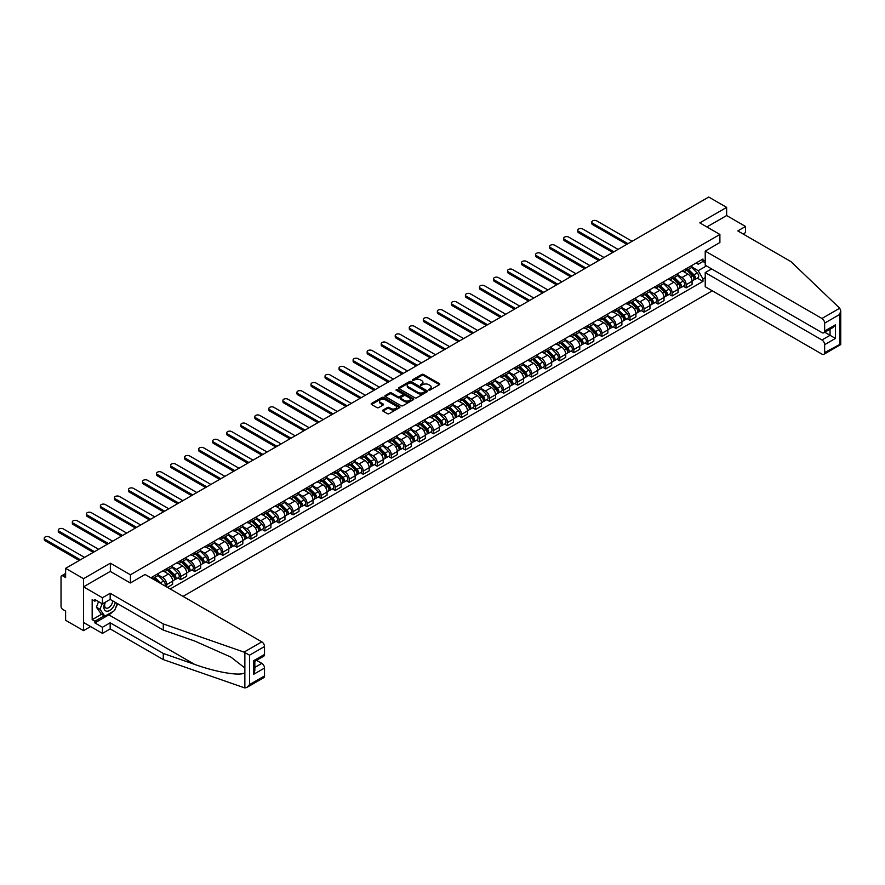 <?xml version="1.0" encoding="UTF-8"?>
<svg xmlns="http://www.w3.org/2000/svg" width="885" height="885" viewBox="0 0 885 885"><rect width="100%" height="100%" fill="white"/><g stroke="black" fill="none" stroke-linecap="round" stroke-linejoin="round"><path stroke-width="1.33" d="M428.783 390.086L430.022 390.086L439.402 384.665A1.25 0.719 0 0 0 439.402 383.647L423.506 374.466A1.25 0.719 0 0 0 421.736 374.466L412.355 379.886L412.355 380.605L414.799 379.897A3.994 2.312 0 0 1 420.452 379.897L421.78 380.661A3.994 2.312 0 0 1 422.953 382.298A3.994 2.312 0 0 1 421.78 383.924L420.563 385.34L423.019 384.643A3.994 2.312 0 0 1 428.672 384.643L429.999 385.406A3.994 2.312 0 0 1 431.172 387.044A3.994 2.312 0 0 1 429.999 388.67L428.783 390.086L428.783 389.378M382.962 410.065A1.25 0.719 0 0 0 382.962 411.082L387.42 413.66A1.25 0.719 0 0 0 389.19 413.66L399.611 407.642A1.25 0.719 0 0 0 399.611 406.624L383.714 397.442A1.25 0.719 0 0 0 381.944 397.442L371.523 403.46A1.25 0.719 0 0 0 371.523 404.478L376.91 407.598A1.25 0.719 0 0 0 378.669 407.598L383.139 405.02A1.25 0.719 0 0 0 383.139 404.002L380.462 402.454A3.341 1.925 0 0 1 379.488 401.093A3.341 1.925 0 0 1 381.546 399.312A3.341 1.925 0 0 1 385.185 399.721L395.661 405.772A3.341 1.925 0 0 1 396.635 407.133A3.341 1.925 0 0 1 394.577 408.914A3.341 1.925 0 0 1 390.927 408.494L389.19 407.487A1.25 0.719 0 0 0 387.42 407.487L382.962 410.065L382.962 411.082L387.42 408.527L387.42 407.487M130.427 574.785L110.359 563.192L83.533 578.679L65.623 568.336L708.73 197.045L726.64 207.389L699.825 222.865L719.892 234.459L130.427 574.785L130.427 582.938M414.888 397.796A1.25 0.719 0 0 0 416.658 397.796L427.079 391.778A1.25 0.719 0 0 0 427.079 390.761L411.182 381.579A1.25 0.719 0 0 0 409.412 381.579L398.991 387.597A1.25 0.719 0 0 0 398.991 388.626L414.888 397.796M396.292 390.274L397.177 390.396L397.177 389.356L413.35 398.692A1.25 0.719 0 0 1 413.35 399.71L402.918 405.728A1.25 0.719 0 0 1 401.159 405.728L385.252 396.546L389.721 393.991L389.721 392.951L385.252 395.529A1.25 0.719 0 0 0 385.252 396.546L385.252 395.529M389.721 393.991A1.25 0.719 0 0 1 391.48 393.991L391.48 392.951A1.25 0.719 0 0 0 389.721 392.951M391.48 392.951L397.929 396.679A1.25 0.719 0 0 0 399.699 396.679L402.653 394.976A1.25 0.719 0 0 0 402.653 393.947L395.949 390.075L397.177 389.356M83.533 578.679L83.533 630.64L65.623 620.297L65.623 611.104L62.835 609.488A2.544 1.471 -120 0 1 61.032 606.38L61.032 576.965A2.544 1.471 -120 0 1 61.563 575.803L65.623 573.458M183.029 596.368L712.292 290.811M83.533 630.64L90.602 626.558M65.623 568.336L65.623 577.54L62.835 575.925A2.544 1.471 -120 0 0 61.563 575.803M743.112 233.994L745.546 232.589L745.546 226.46L726.64 215.542L726.64 207.389M686.14 268.752A5.852 3.385 60 0 1 684.935 271.374L690.875 267.945A5.852 3.385 -120 0 0 692.081 265.323M677.711 275.058L682.003 277.536A5.852 3.385 60 0 1 686.14 284.704L692.081 281.275A5.852 3.385 -120 0 0 687.944 274.107L683.696 271.651M692.081 281.275L692.081 284.439L686.14 287.868L683.297 286.231M684.935 271.374A5.852 3.385 60 0 1 682.047 271.109M686.14 284.704L686.14 287.868M672.102 276.85A5.852 3.385 60 0 1 670.896 279.483L676.837 276.054A5.852 3.385 -120 0 0 678.043 273.421M669.259 294.329L672.102 295.977L678.043 292.548L678.043 289.373A5.852 3.385 -120 0 0 673.905 282.204L669.657 279.748M670.896 279.483A5.852 3.385 60 0 1 668.009 279.217M663.673 283.156L667.965 285.634A5.852 3.385 60 0 1 672.102 292.802L672.102 295.977M658.064 284.959A5.852 3.385 60 0 1 656.858 287.592L662.788 284.162A5.852 3.385 -120 0 0 664.004 281.53M655.221 302.438L658.064 304.086L664.004 300.657L664.004 297.482A5.852 3.385 -120 0 0 659.867 290.313L655.619 287.857M656.858 287.592A5.852 3.385 60 0 1 653.971 287.326M649.634 291.265L653.927 293.743A5.852 3.385 60 0 1 658.064 300.911L658.064 304.086M644.026 293.068A5.852 3.385 60 0 1 642.809 295.69L648.749 292.26A5.852 3.385 -120 0 0 649.966 289.638M641.183 310.547L644.026 312.184L649.966 308.754L649.966 305.591A5.852 3.385 -120 0 0 645.829 298.422L641.57 295.966M642.809 295.69A5.852 3.385 60 0 1 639.932 295.435M635.596 299.373L639.888 301.851A5.852 3.385 60 0 1 644.026 309.02L644.026 312.184M629.987 301.177A5.852 3.385 60 0 1 628.77 303.798L634.711 300.369A5.852 3.385 -120 0 0 635.928 297.747M627.144 318.644L629.987 320.293L635.928 316.863L635.928 313.688A5.852 3.385 -120 0 0 631.79 306.52L627.531 304.064M628.77 303.798A5.852 3.385 60 0 1 625.894 303.533M621.558 307.471L625.85 309.949A5.852 3.385 60 0 1 629.987 317.118L629.987 320.293M615.949 309.274A5.852 3.385 60 0 1 614.732 311.907L620.673 308.478A5.852 3.385 -120 0 0 621.889 305.845M613.095 326.753L615.949 328.401L621.889 324.972L621.889 321.797A5.852 3.385 -120 0 0 617.752 314.629L613.493 312.173M614.732 311.907A5.852 3.385 60 0 1 611.856 311.642M607.519 315.58L611.812 318.058A5.852 3.385 60 0 1 615.949 325.226L615.949 328.401M601.911 317.383A5.852 3.385 60 0 1 600.694 320.016L606.634 316.587A5.852 3.385 -120 0 0 607.851 313.954M599.056 334.862L601.911 336.499L607.851 333.07L607.851 329.906A5.852 3.385 -120 0 0 603.714 322.737L599.455 320.281M600.694 320.016A5.852 3.385 60 0 1 597.817 319.75M593.481 323.689L597.773 326.167A5.852 3.385 60 0 1 601.911 333.335L601.911 336.499M587.872 325.492A5.852 3.385 60 0 1 586.655 328.114L592.596 324.684A5.852 3.385 -120 0 0 593.813 322.063M585.018 342.96L587.872 344.608L593.813 341.179L593.813 338.015A5.852 3.385 -120 0 0 589.664 330.835L585.416 328.39M586.655 328.114A5.852 3.385 60 0 1 583.779 327.848M579.443 331.798L583.735 334.264A5.852 3.385 60 0 1 587.872 341.444L587.872 344.608M573.834 333.59A5.852 3.385 60 0 1 572.617 336.223L578.558 332.793A5.852 3.385 -120 0 0 579.775 330.16M570.98 351.068L573.834 352.717L579.775 349.287L579.775 346.112A5.852 3.385 -120 0 0 575.626 338.944L571.378 336.488M572.617 336.223A5.852 3.385 60 0 1 569.741 335.957M565.404 339.895L569.686 342.373A5.852 3.385 60 0 1 573.834 349.542L573.834 352.717M559.796 341.698A5.852 3.385 60 0 1 558.579 344.331L564.519 340.902A5.852 3.385 -120 0 0 565.725 338.269M556.942 359.177L559.796 360.815L565.725 357.396L565.725 354.221A5.852 3.385 -120 0 0 561.588 347.053L557.34 344.597M558.579 344.331A5.852 3.385 60 0 1 555.692 344.066M551.366 348.004L555.647 350.482A5.852 3.385 60 0 1 559.796 357.651L559.796 360.815M545.746 349.807A5.852 3.385 60 0 1 544.54 352.429L550.481 349A5.852 3.385 -120 0 0 551.687 346.378M542.903 367.286L545.746 368.923L551.687 365.494L551.687 362.33A5.852 3.385 -120 0 0 547.549 355.162L543.302 352.706M544.54 352.429A5.852 3.385 60 0 1 541.653 352.164M537.317 356.113L541.609 358.591A5.852 3.385 60 0 1 545.746 365.759L545.746 368.923M531.708 357.905A5.852 3.385 60 0 1 530.502 360.538L536.443 357.109A5.852 3.385 -120 0 0 537.649 354.476M528.865 375.384L531.708 377.032L537.649 373.603L537.649 370.428A5.852 3.385 -120 0 0 533.511 363.259L529.263 360.803M530.502 360.538A5.852 3.385 60 0 1 527.615 360.272M523.278 364.211L527.571 366.689A5.852 3.385 60 0 1 531.708 373.857L531.708 377.032M517.67 366.014A5.852 3.385 60 0 1 516.464 368.647L522.404 365.217A5.852 3.385 -120 0 0 523.61 362.584M514.827 383.493L517.67 385.141L523.61 381.712L523.61 378.537A5.852 3.385 -120 0 0 519.473 371.368L515.225 368.912M516.464 368.647A5.852 3.385 60 0 1 513.577 368.381M509.24 372.32L513.532 374.798A5.852 3.385 60 0 1 517.67 381.966L517.67 385.141M503.631 374.123A5.852 3.385 60 0 1 502.426 376.744L508.366 373.315A5.852 3.385 -120 0 0 509.572 370.693M500.788 391.601L503.631 393.239L509.572 389.809L509.572 386.645A5.852 3.385 -120 0 0 505.435 379.477L501.187 377.021M502.426 376.744A5.852 3.385 60 0 1 499.538 376.49M495.202 380.428L499.494 382.906A5.852 3.385 60 0 1 503.631 390.075L503.631 393.239M489.593 382.231A5.852 3.385 60 0 1 488.387 384.853L494.317 381.424A5.852 3.385 -120 0 0 495.534 378.802M486.75 399.699L489.593 401.347L495.534 397.918L495.534 394.754A5.852 3.385 -120 0 0 491.396 387.575L487.148 385.119M488.387 384.853A5.852 3.385 60 0 1 485.5 384.588M481.163 388.526L485.456 391.004A5.852 3.385 60 0 1 489.593 398.173L489.593 401.347M475.555 390.329A5.852 3.385 60 0 1 474.338 392.962L480.278 389.533A5.852 3.385 -120 0 0 481.495 386.9M472.712 407.808L475.555 409.456L481.495 406.027L481.495 402.852A5.852 3.385 -120 0 0 477.358 395.683L473.099 393.228M474.338 392.962A5.852 3.385 60 0 1 471.462 392.697M467.125 396.635L471.417 399.113A5.852 3.385 60 0 1 475.555 406.281L475.555 409.456M461.516 398.438A5.852 3.385 60 0 1 460.3 401.071L466.24 397.642A5.852 3.385 -120 0 0 467.457 395.009M458.673 415.917L461.516 417.554L467.457 414.125L467.457 410.961A5.852 3.385 -120 0 0 463.32 403.792L459.061 401.336M460.3 401.071A5.852 3.385 60 0 1 457.423 400.805M453.087 404.744L457.379 407.222A5.852 3.385 60 0 1 461.516 414.39L461.516 417.554M447.478 406.547A5.852 3.385 60 0 1 446.261 409.169L452.202 405.739A5.852 3.385 -120 0 0 453.419 403.117M444.624 424.015L447.478 425.663L453.419 422.233L453.419 419.07A5.852 3.385 -120 0 0 449.281 411.89L445.022 409.445M446.261 409.169A5.852 3.385 60 0 1 443.385 408.903M439.048 412.852L443.341 415.319A5.852 3.385 60 0 1 447.478 422.499L447.478 425.663M433.44 414.645A5.852 3.385 60 0 1 432.223 417.277L438.163 413.848A5.852 3.385 -120 0 0 439.38 411.215M430.586 432.123L433.44 433.772L439.38 430.342L439.38 427.167A5.852 3.385 -120 0 0 435.232 419.999L430.984 417.543M432.223 417.277A5.852 3.385 60 0 1 429.347 417.012M425.01 420.95L429.302 423.428A5.852 3.385 60 0 1 433.44 430.597L433.44 433.772M419.401 422.753A5.852 3.385 60 0 1 418.185 425.386L424.125 421.957A5.852 3.385 -120 0 0 425.342 419.324M416.547 440.232L419.401 441.88L425.342 438.451L425.342 435.276A5.852 3.385 -120 0 0 421.194 428.108L416.946 425.652M418.185 425.386A5.852 3.385 60 0 1 415.308 425.121M410.972 429.059L415.253 431.537A5.852 3.385 60 0 1 419.401 438.706L419.401 441.88M405.363 430.862A5.852 3.385 60 0 1 404.146 433.484L410.087 430.055A5.852 3.385 -120 0 0 411.304 427.433M402.509 448.341L405.363 449.978L411.304 446.549L411.304 443.385A5.852 3.385 -120 0 0 407.155 436.216L402.907 433.761M404.146 433.484A5.852 3.385 60 0 1 401.259 433.219M396.934 437.168L401.215 439.646A5.852 3.385 60 0 1 405.363 446.814L405.363 449.978M391.325 438.96A5.852 3.385 60 0 1 390.108 441.593L396.049 438.163A5.852 3.385 -120 0 0 397.254 435.531M388.471 456.439L391.325 458.087L397.254 454.658L397.254 451.483A5.852 3.385 -120 0 0 393.117 444.314L388.869 441.858M390.108 441.593A5.852 3.385 60 0 1 387.221 441.327M382.895 445.266L387.176 447.744A5.852 3.385 60 0 1 391.325 454.912L391.325 458.087M377.276 447.069A5.852 3.385 60 0 1 376.07 449.702L382.01 446.272A5.852 3.385 -120 0 0 383.216 443.639M374.432 464.548L377.276 466.196L383.216 462.766L383.216 459.592A5.852 3.385 -120 0 0 379.079 452.423L374.831 449.967M376.07 449.702A5.852 3.385 60 0 1 373.182 449.436M368.846 453.374L373.138 455.852A5.852 3.385 60 0 1 377.276 463.021L377.276 466.196M363.237 455.178A5.852 3.385 60 0 1 362.031 457.799L367.972 454.37A5.852 3.385 -120 0 0 369.178 451.748M360.394 472.656L363.237 474.294L369.178 470.864L369.178 467.7A5.852 3.385 -120 0 0 365.04 460.532L360.792 458.076M362.031 457.799A5.852 3.385 60 0 1 359.144 457.545M354.808 461.483L359.1 463.961A5.852 3.385 60 0 1 363.237 471.13L363.237 474.294M349.199 463.286A5.852 3.385 60 0 1 347.993 465.908L353.934 462.479A5.852 3.385 -120 0 0 355.139 459.857M346.356 480.754L349.199 482.402L355.139 478.973L355.139 475.809A5.852 3.385 -120 0 0 351.002 468.63L346.754 466.174M347.993 465.908A5.852 3.385 60 0 1 345.106 465.643M340.769 469.581L345.062 472.059A5.852 3.385 60 0 1 349.199 479.227L349.199 482.402M335.161 471.384A5.852 3.385 60 0 1 333.955 474.017L339.884 470.588A5.852 3.385 -120 0 0 341.101 467.955M332.317 488.863L335.161 490.511L341.101 487.082L341.101 483.907A5.852 3.385 -120 0 0 336.964 476.738L332.716 474.283M333.955 474.017A5.852 3.385 60 0 1 331.067 473.752M326.731 477.69L331.023 480.168A5.852 3.385 60 0 1 335.161 487.336L335.161 490.511M321.122 479.493A5.852 3.385 60 0 1 319.905 482.126L325.846 478.697A5.852 3.385 -120 0 0 327.063 476.064M318.279 496.972L321.122 498.609L327.063 495.18L327.063 492.016A5.852 3.385 -120 0 0 322.925 484.847L318.666 482.391M319.905 482.126A5.852 3.385 60 0 1 317.029 481.86M312.693 485.799L316.985 488.277A5.852 3.385 60 0 1 321.122 495.445L321.122 498.609M307.084 487.602A5.852 3.385 60 0 1 305.867 490.224L311.808 486.794A5.852 3.385 -120 0 0 313.024 484.172M304.241 505.07L307.084 506.718L313.024 503.288L313.024 500.125A5.852 3.385 -120 0 0 308.887 492.945L304.628 490.5M305.867 490.224A5.852 3.385 60 0 1 302.991 489.958M298.654 493.907L302.947 496.374A5.852 3.385 60 0 1 307.084 503.554L307.084 506.718M293.046 495.7A5.852 3.385 60 0 1 291.829 498.332L297.769 494.903A5.852 3.385 -120 0 0 298.986 492.27M290.191 513.178L293.046 514.827L298.986 511.397L298.986 508.222A5.852 3.385 -120 0 0 294.849 501.054L290.59 498.598M291.829 498.332A5.852 3.385 60 0 1 288.952 498.067M284.616 502.005L288.908 504.483A5.852 3.385 60 0 1 293.046 511.652L293.046 514.827M279.007 503.808A5.852 3.385 60 0 1 277.79 506.441L283.731 503.012A5.852 3.385 -120 0 0 284.948 500.379M276.153 521.287L279.007 522.935L284.948 519.506L284.948 516.331A5.852 3.385 -120 0 0 280.81 509.163L276.551 506.707M277.79 506.441A5.852 3.385 60 0 1 274.914 506.176M270.578 510.114L274.87 512.592A5.852 3.385 60 0 1 279.007 519.76L279.007 522.935M264.969 511.917A5.852 3.385 60 0 1 263.752 514.539L269.693 511.11A5.852 3.385 -120 0 0 270.91 508.488M262.115 529.396L264.969 531.033L270.91 527.604L270.91 524.44A5.852 3.385 -120 0 0 266.761 517.271L262.513 514.816M263.752 514.539A5.852 3.385 60 0 1 260.876 514.274M256.539 518.223L260.832 520.701A5.852 3.385 60 0 1 264.969 527.869L264.969 531.033M250.931 520.015A5.852 3.385 60 0 1 249.714 522.648L255.654 519.218A5.852 3.385 -120 0 0 256.871 516.586M248.077 537.494L250.931 539.142L256.871 535.713L256.871 532.538A5.852 3.385 -120 0 0 252.723 525.369L248.475 522.913M249.714 522.648A5.852 3.385 60 0 1 246.838 522.382M242.501 526.321L246.782 528.799A5.852 3.385 60 0 1 250.931 535.967L250.931 539.142M236.892 528.124A5.852 3.385 60 0 1 235.675 530.757L241.616 527.327A5.852 3.385 -120 0 0 242.822 524.694M234.038 545.602L236.892 547.251L242.822 543.821L242.822 540.647A5.852 3.385 -120 0 0 238.684 533.478L234.436 531.022M235.675 530.757A5.852 3.385 60 0 1 232.788 530.491M228.463 534.429L232.744 536.907A5.852 3.385 60 0 1 236.892 544.076L236.892 547.251M222.843 536.233A5.852 3.385 60 0 1 221.637 538.854L227.578 535.425A5.852 3.385 -120 0 0 228.784 532.803M220 553.711L222.843 555.349L228.784 551.919L228.784 548.755A5.852 3.385 -120 0 0 224.646 541.587L220.398 539.131M221.637 538.854A5.852 3.385 60 0 1 218.75 538.6M214.413 542.538L218.706 545.016A5.852 3.385 60 0 1 222.843 552.185L222.843 555.349M208.805 544.341A5.852 3.385 60 0 1 207.599 546.963L213.539 543.534A5.852 3.385 -120 0 0 214.745 540.912M205.962 561.809L208.805 563.457L214.745 560.028L214.745 556.864A5.852 3.385 -120 0 0 210.608 549.685L206.36 547.229M207.599 546.963A5.852 3.385 60 0 1 204.712 546.698M200.375 550.636L204.667 553.114A5.852 3.385 60 0 1 208.805 560.293L208.805 563.457M194.766 552.439A5.852 3.385 60 0 1 193.561 555.072L199.501 551.643A5.852 3.385 -120 0 0 200.707 549.01M191.923 569.918L194.766 571.566L200.707 568.137L200.707 564.962A5.852 3.385 -120 0 0 196.57 557.793L192.322 555.337M193.561 555.072A5.852 3.385 60 0 1 190.673 554.806M186.337 558.745L190.629 561.223A5.852 3.385 60 0 1 194.766 568.391L194.766 571.566M180.728 560.548A5.852 3.385 60 0 1 179.522 563.181L185.463 559.751A5.852 3.385 -120 0 0 186.669 557.119M177.885 578.027L180.728 579.664L186.669 576.235L186.669 573.071A5.852 3.385 -120 0 0 182.531 565.902L178.283 563.446M179.522 563.181A5.852 3.385 60 0 1 176.635 562.915M172.298 566.854L176.591 569.332A5.852 3.385 60 0 1 180.728 576.5L180.728 579.664M166.69 568.657A5.852 3.385 60 0 1 165.484 571.279L171.413 567.849A5.852 3.385 -120 0 0 172.63 565.227M167.409 587.363L172.63 584.343L172.63 581.179A5.852 3.385 -120 0 0 168.493 574L164.245 571.555M165.484 571.279A5.852 3.385 60 0 1 162.597 571.013M158.26 574.962L162.552 577.429A5.852 3.385 60 0 1 166.69 584.609L166.69 586.943M152.519 578.757L157.375 575.958A5.852 3.385 -120 0 0 158.592 573.325M152.651 576.755A5.852 3.385 60 0 1 152.22 578.591M705.223 262.779L702.978 261.473L698.199 264.228L696.086 263.011M691.749 266.949L698.199 270.677L706.44 265.92M705.223 277.636L702.978 278.93L698.199 270.677M170.197 588.967L702.978 281.375L702.978 278.93M705.223 260.179L702.978 261.473L702.978 259.028L150.848 577.794M719.892 234.459L719.892 242.612M110.359 563.192L110.359 571.456M697.336 278.122L702.978 281.375M429.137 390.208L429.999 389.71A3.994 2.312 0 0 0 431.172 388.084L431.172 387.044M422.953 382.298L422.953 383.338A3.994 2.312 0 0 1 421.78 384.964L420.917 385.473M439.391 384.676L423.506 375.505A1.25 0.719 0 0 0 421.736 375.505L412.698 380.727M427.079 390.761L427.079 391.778L411.182 382.619A1.25 0.719 0 0 0 409.412 382.619L399.013 388.626M424.877 391.635L424.877 390.916L410.917 382.862L408.394 383.592A3.994 2.312 0 0 0 407.233 385.229A3.994 2.312 0 0 0 408.394 386.867L417.941 392.365A3.994 2.312 0 0 0 423.594 392.365L424.877 391.635L424.877 392.674L424.877 391.955M407.233 385.229L407.233 386.269A3.994 2.312 0 0 0 408.394 387.895L408.394 386.867M424.877 392.674L423.594 393.405A3.994 2.312 0 0 1 417.941 393.405L408.394 387.895M391.48 393.991L397.929 397.719A1.25 0.719 0 0 0 399.699 397.719L402.653 396.004A1.25 0.719 0 0 0 403.018 395.495L403.018 394.456M397.177 390.396L413.328 399.721M404.622 400.54A3.341 1.925 0 0 0 408.262 400.96A3.341 1.925 0 0 0 410.33 399.179A3.341 1.925 0 0 0 409.346 397.819L405.662 395.683A1.25 0.719 0 0 0 403.892 395.683L400.938 397.398A1.25 0.719 0 0 0 400.938 398.416L404.622 400.54L404.622 401.58A3.341 1.925 0 0 0 408.262 402A3.341 1.925 0 0 0 410.33 400.219L410.33 399.179M400.573 397.907L400.573 398.947A1.25 0.719 0 0 0 400.938 399.456L400.938 398.416M404.622 401.58L400.938 399.456M396.635 407.133L396.635 408.173A3.341 1.925 0 0 1 394.577 409.954A3.341 1.925 0 0 1 390.927 409.534L389.19 408.527A1.25 0.719 0 0 0 387.42 408.527M379.488 401.093L379.488 402.133A3.341 1.925 0 0 0 380.462 403.494L380.462 402.454M383.116 405.031L380.462 403.494M399.589 407.653L383.714 398.482A1.25 0.719 0 0 0 381.944 398.482L371.534 404.489L371.523 403.46M686.904 270.246L692.435 275.7A3.186 1.836 60 0 1 693.265 280.468L692.081 281.153M687.999 271.33L690.344 272.68M632.1 241.284L596.778 220.896A2.932 1.693 -0 0 0 593.592 220.531A2.932 1.693 -0 0 0 591.777 222.091A2.932 1.693 -0 0 0 592.64 223.285L627.963 243.685M687.512 269.892L693.575 275.866A1.527 0.885 60 0 1 693.973 278.155A1.527 0.885 60 0 1 693.829 278.211M688.43 269.361L693.962 274.815A3.186 1.836 60 0 1 694.802 279.583A3.186 1.836 60 0 1 693.84 279.682M691.528 267.347L697.203 272.945A3.186 1.836 60 0 1 698.044 277.713L694.802 279.583M626.79 244.36L592.64 224.635A2.932 1.693 180 0 1 591.777 223.44L591.777 222.091M672.865 278.344L678.397 283.808A3.186 1.836 60 0 1 679.226 288.576L678.043 289.262M673.961 279.439L676.306 280.788M618.062 249.393L582.739 229.005A2.932 1.693 -0 0 0 579.553 228.64A2.932 1.693 -0 0 0 577.739 230.2A2.932 1.693 -0 0 0 578.602 231.394L613.924 251.782M673.474 277.99L679.525 283.963A1.527 0.885 60 0 1 679.934 286.253A1.527 0.885 60 0 1 679.791 286.309M674.392 277.459L679.923 282.923A3.186 1.836 60 0 1 680.764 287.691A3.186 1.836 60 0 1 679.802 287.791M677.49 275.445L683.165 281.054A3.186 1.836 60 0 1 684.005 285.822L680.764 287.691M612.752 252.457L578.602 232.744A2.932 1.693 180 0 1 577.739 231.549L577.739 230.2M658.816 286.452L664.347 291.906A3.186 1.836 60 0 1 665.188 296.674L664.004 297.36M659.922 287.536L662.268 288.897M604.024 257.502L568.701 237.103A2.932 1.693 -0 0 0 565.515 236.737A2.932 1.693 -0 0 0 563.701 238.297A2.932 1.693 -0 0 0 564.564 239.492L599.886 259.891M659.436 286.098L665.487 292.072A1.527 0.885 60 0 1 665.896 294.362A1.527 0.885 60 0 1 665.752 294.417M660.354 285.567L665.885 291.021A3.186 1.836 60 0 1 666.726 295.8A3.186 1.836 60 0 1 665.763 295.9M663.451 283.554L669.126 289.152A3.186 1.836 60 0 1 669.956 293.931L666.726 295.8M598.714 260.566L564.564 240.853A2.932 1.693 180 0 1 563.701 239.658L563.701 238.297M839.71 308.212L840.75 310.735L839.633 314.496L824.643 323.147A3.817 2.201 -120 0 0 821.944 318.478L839.71 308.212L790.902 261.584L737.802 230.919L745.546 226.46M711.617 268.907L705.223 272.591L705.223 286.729L821.944 354.122A3.817 2.201 -120 0 0 823.858 354.31A3.817 2.201 -120 0 0 824.643 352.562L824.643 344.663A3.817 2.201 -120 0 0 821.944 339.984L830.053 335.304L835.451 338.424L824.643 344.663M705.223 272.591L821.944 339.984M719.892 242.512L705.223 251.086L705.223 265.212L821.944 332.605A3.817 2.201 -120 0 0 823.858 332.793A3.817 2.201 -120 0 0 824.643 331.045L824.643 323.147M705.223 251.086L821.944 318.478M726.64 215.542L706.894 226.947M824.776 332.262L830.053 335.304L830.053 329.22M824.643 331.045L835.451 324.817L832.752 327.66L823.858 332.793M824.643 352.562L840.197 344.232M112.793 611.623A14.315 8.264 -60 0 1 108.822 614.843L94.872 622.896L102.439 627.266L110.171 622.797L163.271 653.451L163.271 659.579L244.857 687.955L246.826 687.446L249.537 684.603L264.515 675.952A3.817 2.201 60 0 1 263.73 677.7L246.826 687.446M163.271 653.451L194.656 664.403C216.947 672.5 241.926 676.527 244.857 672.489L244.857 667.954L230.841 657.068L194.656 641.017L163.271 630.065L110.171 599.41L102.439 603.88L94.872 599.521L94.872 601.181L92.173 599.621L92.173 619.677L94.872 621.237L104.231 615.827M102.439 627.266L102.439 633.394L83.533 622.487L83.533 586.843L110.26 571.411L130.338 582.994L145.096 574.476L261.816 641.857A3.817 2.201 60 0 1 264.515 646.537L264.515 654.435A3.817 2.201 60 0 1 263.73 656.183L254.836 661.316L254.836 670.52L253.718 674.281L253.718 660.675C255.179 661.515 255.179 661.515 253.718 660.675L264.515 654.435M110.171 622.797L110.171 628.925L102.439 633.394M163.271 659.579L110.171 628.925M264.515 646.537L249.537 655.188L244.05 652.123L163.271 623.936L110.171 593.282L102.439 597.751L102.439 603.88M102.439 597.751L83.533 586.843M94.872 622.896L94.872 621.237M110.171 593.282L110.171 599.41M163.271 623.936L163.271 630.065M254.836 667.401L261.816 663.374A3.817 2.201 60 0 1 264.515 668.053L264.515 675.952M261.816 663.374L256.539 660.332M117.672 603.736A14.315 8.264 -60 0 1 115.636 607.873M96.31 600.351L94.872 601.181M92.173 619.677L101.532 614.267M105.016 602.397A8.275 4.779 120 0 0 103.877 607.055A8.275 4.779 120 0 0 108.877 610.849A8.275 4.779 120 0 0 115.327 602.386M105.448 602.143A5.664 3.274 120 0 0 104.651 605.373A5.664 3.274 120 0 0 105.824 607.962A5.664 3.274 120 0 0 110.149 606.49A5.664 3.274 120 0 0 112.66 600.849M117.318 603.537L114.585 610.584L104.861 616.192L101.266 614.113L96.41 607.21L98.567 601.645M104.861 616.192L100.005 609.278L102.162 603.725M96.41 607.21L100.005 609.278M644.778 294.561L650.309 300.015A3.186 1.836 60 0 1 651.15 304.783L649.966 305.469M645.884 295.645L648.229 296.995M589.985 265.611L554.663 245.211A2.932 1.693 -0 0 0 551.466 244.846A2.932 1.693 -0 0 0 549.662 246.406A2.932 1.693 -0 0 0 550.525 247.601L585.848 268M645.397 294.207L651.448 300.181A1.527 0.885 60 0 1 651.858 302.471A1.527 0.885 60 0 1 651.714 302.526M646.315 293.676L651.847 299.13A3.186 1.836 60 0 1 652.688 303.898A3.186 1.836 60 0 1 651.725 304.009M649.402 291.663L655.088 297.26A3.186 1.836 60 0 1 655.918 302.028L652.688 303.898M584.675 268.675L550.525 248.95A2.932 1.693 180 0 1 549.662 247.756L549.662 246.406M630.739 302.659L636.271 308.124A3.186 1.836 60 0 1 637.111 312.892L635.928 313.578M631.846 303.754L634.191 305.104M575.947 273.708L540.624 253.32A2.932 1.693 -0 0 0 537.427 252.955A2.932 1.693 -0 0 0 535.624 254.515A2.932 1.693 -0 0 0 536.487 255.71L571.81 276.098M631.359 302.305L637.41 308.279A1.527 0.885 60 0 1 637.819 310.569A1.527 0.885 60 0 1 637.676 310.624M632.277 301.785L637.808 307.239A3.186 1.836 60 0 1 638.638 312.007A3.186 1.836 60 0 1 637.687 312.106M635.364 299.772L641.039 305.369A3.186 1.836 60 0 1 641.879 310.137L638.638 312.007M570.637 276.773L536.487 257.059A2.932 1.693 180 0 1 535.624 255.865L535.624 254.515M616.701 310.768L622.232 316.222A3.186 1.836 60 0 1 623.073 321.001L621.889 321.686M617.807 311.852L620.153 313.213M561.909 281.817L526.586 261.429A2.932 1.693 -0 0 0 523.389 261.053A2.932 1.693 -0 0 0 521.586 262.624A2.932 1.693 -0 0 0 522.438 263.818L557.76 284.207M617.321 310.414L623.372 316.387A1.527 0.885 60 0 1 623.781 318.677A1.527 0.885 60 0 1 623.637 318.733M618.239 309.883L623.759 315.337A3.186 1.836 60 0 1 624.6 320.116A3.186 1.836 60 0 1 623.637 320.215M621.325 307.869L627 313.467A3.186 1.836 60 0 1 627.841 318.246L624.6 320.116M556.599 284.881L522.438 265.168A2.932 1.693 180 0 1 521.586 263.973L521.586 262.624M602.663 318.877L608.194 324.33A3.186 1.836 60 0 1 609.035 329.098L607.851 329.784M603.769 319.961L606.114 321.321M547.87 289.926L512.548 269.527A2.932 1.693 -0 0 0 509.351 269.162A2.932 1.693 -0 0 0 507.548 270.721A2.932 1.693 -0 0 0 508.399 271.916L543.722 292.315M603.282 318.523L609.334 324.496A1.527 0.885 60 0 1 609.732 326.786A1.527 0.885 60 0 1 609.599 326.842M604.189 317.992L609.721 323.445A3.186 1.836 60 0 1 610.561 328.213A3.186 1.836 60 0 1 609.599 328.324M607.287 315.978L612.962 321.576A3.186 1.836 60 0 1 613.803 326.344L610.561 328.213M542.56 292.99L508.399 273.266A2.932 1.693 180 0 1 507.548 272.071L507.548 270.721M588.625 326.985L594.156 332.439A3.186 1.836 60 0 1 594.997 337.207L593.813 337.893M589.731 328.07L592.076 329.419M533.832 298.024L498.509 277.636A2.932 1.693 -0 0 0 495.312 277.27A2.932 1.693 -0 0 0 493.509 278.83A2.932 1.693 -0 0 0 494.361 280.025L529.684 300.413M589.233 326.62L595.295 332.605A1.527 0.885 60 0 1 595.693 334.895A1.527 0.885 60 0 1 595.561 334.95M590.151 326.1L595.682 331.554A3.186 1.836 60 0 1 596.523 336.322A3.186 1.836 60 0 1 595.561 336.422M593.249 324.087L598.924 329.685A3.186 1.836 60 0 1 599.764 334.453L596.523 336.322M528.522 301.088L494.361 281.375A2.932 1.693 180 0 1 493.509 280.18L493.509 278.83M574.586 335.083L580.117 340.537A3.186 1.836 60 0 1 580.958 345.316L579.764 346.002M575.692 336.178L578.038 337.528M519.783 306.133L484.46 285.744A2.932 1.693 -0 0 0 481.274 285.368A2.932 1.693 -0 0 0 479.471 286.939A2.932 1.693 -0 0 0 480.323 288.134L515.645 308.522M575.195 334.729L581.257 340.703A1.527 0.885 60 0 1 581.655 342.993A1.527 0.885 60 0 1 581.522 343.048M576.113 334.198L581.644 339.663A3.186 1.836 60 0 1 582.485 344.431A3.186 1.836 60 0 1 581.522 344.53M579.21 332.185L584.885 337.793A3.186 1.836 60 0 1 585.726 342.561L582.485 344.431M514.473 309.197L480.323 289.483A2.932 1.693 180 0 1 479.471 288.289L479.471 286.939M560.548 343.192L566.079 348.646A3.186 1.836 60 0 1 566.92 353.414L565.725 354.1M561.654 344.276L563.999 345.637M505.744 314.241L470.422 293.842A2.932 1.693 -0 0 0 467.236 293.477A2.932 1.693 -0 0 0 465.433 295.037A2.932 1.693 -0 0 0 466.284 296.232L501.607 316.631M561.156 342.838L567.219 348.812A1.527 0.885 60 0 1 567.617 351.102A1.527 0.885 60 0 1 567.484 351.157M562.075 342.307L567.606 347.761A3.186 1.836 60 0 1 568.447 352.54A3.186 1.836 60 0 1 567.484 352.639M565.172 340.294L570.847 345.891A3.186 1.836 60 0 1 571.688 350.659L568.447 352.54M500.434 317.306L466.284 297.581A2.932 1.693 180 0 1 465.433 296.387L465.433 295.037M546.51 351.301L552.041 356.755A3.186 1.836 60 0 1 552.882 361.522L551.687 362.208M547.605 352.385L549.95 353.734M491.706 322.339L456.383 301.951A2.932 1.693 -0 0 0 453.197 301.586A2.932 1.693 -0 0 0 451.394 303.146A2.932 1.693 -0 0 0 452.246 304.34L487.569 324.74M547.118 350.947L553.18 356.92A1.527 0.885 60 0 1 553.579 359.21A1.527 0.885 60 0 1 553.446 359.266M548.036 350.416L553.567 355.87A3.186 1.836 60 0 1 554.408 360.637A3.186 1.836 60 0 1 553.446 360.737M551.134 348.402L556.809 354A3.186 1.836 60 0 1 557.65 358.768L554.408 360.637M486.396 325.415L452.246 305.69A2.932 1.693 180 0 1 451.394 304.495L451.394 303.146M532.471 359.398L538.003 364.863A3.186 1.836 60 0 1 538.843 369.631L537.649 370.317M533.567 360.494L535.912 361.843M477.668 330.448L442.345 310.06A2.932 1.693 -0 0 0 439.159 309.695A2.932 1.693 -0 0 0 437.345 311.255A2.932 1.693 -0 0 0 438.208 312.449L473.53 332.837M533.08 359.044L539.142 365.018A1.527 0.885 60 0 1 539.54 367.308A1.527 0.885 60 0 1 539.396 367.363M533.998 358.513L539.529 363.978A3.186 1.836 60 0 1 540.37 368.746A3.186 1.836 60 0 1 539.408 368.846M537.095 356.5L542.77 362.109A3.186 1.836 60 0 1 543.611 366.877L540.37 368.746M472.358 333.512L438.208 313.799A2.932 1.693 180 0 1 437.345 312.604L437.345 311.255M518.433 367.507L523.964 372.961A3.186 1.836 60 0 1 524.794 377.729L523.61 378.415M519.528 368.591L521.873 369.952M463.629 338.557L428.307 318.158A2.932 1.693 -0 0 0 425.121 317.792A2.932 1.693 -0 0 0 423.307 319.352A2.932 1.693 -0 0 0 424.169 320.547L459.492 340.946M519.041 367.153L525.104 373.127A1.527 0.885 60 0 1 525.502 375.417A1.527 0.885 60 0 1 525.358 375.472M519.96 366.622L525.491 372.076A3.186 1.836 60 0 1 526.332 376.855A3.186 1.836 60 0 1 525.369 376.955M523.057 364.609L528.732 370.207A3.186 1.836 60 0 1 529.573 374.986L526.332 376.855M458.319 341.621L424.169 321.908A2.932 1.693 180 0 1 423.307 320.713L423.307 319.352M504.395 375.616L509.915 381.07A3.186 1.836 60 0 1 510.756 385.838L509.572 386.524M505.49 376.7L507.835 378.05M449.591 346.666L414.269 326.266A2.932 1.693 -0 0 0 411.082 325.901A2.932 1.693 -0 0 0 409.268 327.461A2.932 1.693 -0 0 0 410.131 328.656L445.454 349.055M505.003 375.262L511.054 381.236A1.527 0.885 60 0 1 511.464 383.526A1.527 0.885 60 0 1 511.32 383.581M505.921 374.731L511.453 380.185A3.186 1.836 60 0 1 512.293 384.953A3.186 1.836 60 0 1 511.331 385.063M509.019 372.718L514.694 378.315A3.186 1.836 60 0 1 515.535 383.083L512.293 384.953M444.281 349.73L410.131 330.005A2.932 1.693 180 0 1 409.268 328.811L409.268 327.461M490.345 383.714L495.877 389.179A3.186 1.836 60 0 1 496.717 393.947L495.534 394.633M491.452 384.809L493.797 386.159M435.553 354.763L400.23 334.375A2.932 1.693 -0 0 0 397.044 334.01A2.932 1.693 -0 0 0 395.23 335.57A2.932 1.693 -0 0 0 396.093 336.765L431.415 357.153M490.965 383.36L497.016 389.345A1.527 0.885 60 0 1 497.425 391.624A1.527 0.885 60 0 1 497.281 391.679M491.883 382.84L497.414 388.294A3.186 1.836 60 0 1 498.255 393.062A3.186 1.836 60 0 1 497.293 393.161M494.98 380.827L500.656 386.424A3.186 1.836 60 0 1 501.485 391.192L498.255 393.062M430.243 357.828L396.093 338.114A2.932 1.693 180 0 1 395.23 336.919L395.23 335.57M476.307 391.823L481.838 397.276A3.186 1.836 60 0 1 482.679 402.055L481.495 402.741M477.413 392.907L479.758 394.267M421.514 362.872L386.192 342.484A2.932 1.693 -0 0 0 382.995 342.108A2.932 1.693 -0 0 0 381.192 343.679A2.932 1.693 -0 0 0 382.055 344.873L417.377 365.262M476.926 391.469L482.978 397.442A1.527 0.885 60 0 1 483.387 399.732A1.527 0.885 60 0 1 483.243 399.788M477.845 390.938L483.376 396.391A3.186 1.836 60 0 1 484.206 401.17A3.186 1.836 60 0 1 483.254 401.27M480.931 388.924L486.606 394.522A3.186 1.836 60 0 1 487.447 399.301L484.206 401.17M416.204 365.936L382.055 346.223A2.932 1.693 180 0 1 381.192 345.028L381.192 343.679M462.269 399.931L467.8 405.385A3.186 1.836 60 0 1 468.641 410.153L467.457 410.839M463.375 401.016L465.72 402.376M407.476 370.981L372.154 350.582A2.932 1.693 -0 0 0 368.956 350.217A2.932 1.693 -0 0 0 367.153 351.776A2.932 1.693 -0 0 0 368.016 352.971L403.339 373.37M462.888 399.577L468.939 405.551A1.527 0.885 60 0 1 469.349 407.841A1.527 0.885 60 0 1 469.205 407.897M463.806 399.047L469.338 404.5A3.186 1.836 60 0 1 470.167 409.268A3.186 1.836 60 0 1 469.216 409.379M466.893 397.033L472.568 402.631A3.186 1.836 60 0 1 473.409 407.399L470.167 409.268M402.166 374.045L368.016 354.321A2.932 1.693 180 0 1 367.153 353.126L367.153 351.776M448.23 408.04L453.762 413.494A3.186 1.836 60 0 1 454.602 418.262L453.419 418.948M449.337 409.124L451.682 410.474M393.438 379.079L358.115 358.69A2.932 1.693 -0 0 0 354.918 358.325A2.932 1.693 -0 0 0 353.115 359.885A2.932 1.693 -0 0 0 353.967 361.08L389.289 381.468M448.85 407.675L454.901 413.66A1.527 0.885 60 0 1 455.31 415.95A1.527 0.885 60 0 1 455.167 416.005M449.757 407.155L455.288 412.609A3.186 1.836 60 0 1 456.129 417.377A3.186 1.836 60 0 1 455.167 417.477M452.854 405.142L458.53 410.74A3.186 1.836 60 0 1 459.37 415.507L456.129 417.377M388.128 382.154L353.967 362.43A2.932 1.693 180 0 1 353.115 361.235L353.115 359.885M434.192 416.138L439.723 421.592A3.186 1.836 60 0 1 440.564 426.371L439.38 427.057M435.298 417.233L437.644 418.583M379.399 387.188L344.077 366.799A2.932 1.693 -0 0 0 340.88 366.434A2.932 1.693 -0 0 0 339.077 367.994A2.932 1.693 -0 0 0 339.928 369.189L375.251 389.577M434.812 415.784L440.863 421.758A1.527 0.885 60 0 1 441.261 424.048A1.527 0.885 60 0 1 441.128 424.103M435.719 415.253L441.25 420.718A3.186 1.836 60 0 1 442.091 425.486A3.186 1.836 60 0 1 441.128 425.585M438.816 413.24L444.491 418.848A3.186 1.836 60 0 1 445.332 423.616L442.091 425.486M374.089 390.252L339.928 370.538A2.932 1.693 180 0 1 339.077 369.344L339.077 367.994M420.154 424.247L425.685 429.701A3.186 1.836 60 0 1 426.526 434.469L425.342 435.154M421.26 425.331L423.605 426.692M365.35 395.296L330.028 374.897A2.932 1.693 -0 0 0 326.842 374.532A2.932 1.693 -0 0 0 325.038 376.092A2.932 1.693 -0 0 0 325.89 377.287L361.213 397.686M420.762 423.893L426.824 429.867A1.527 0.885 60 0 1 427.223 432.157A1.527 0.885 60 0 1 427.09 432.212M421.68 423.362L427.212 428.816A3.186 1.836 60 0 1 428.052 433.595A3.186 1.836 60 0 1 427.09 433.694M424.778 421.349L430.453 426.946A3.186 1.836 60 0 1 431.294 431.714L428.052 433.595M360.051 398.361L325.89 378.636A2.932 1.693 180 0 1 325.038 377.441L325.038 376.092M406.115 432.356L411.647 437.809A3.186 1.836 60 0 1 412.487 442.577L411.293 443.263M407.222 433.44L409.567 434.789M351.312 403.394L315.989 383.006A2.932 1.693 -0 0 0 312.803 382.641A2.932 1.693 -0 0 0 311 384.201A2.932 1.693 -0 0 0 311.852 385.395L347.174 405.795M406.724 432.002L412.786 437.975A1.527 0.885 60 0 1 413.184 440.265A1.527 0.885 60 0 1 413.052 440.321M407.642 431.471L413.173 436.924A3.186 1.836 60 0 1 414.014 441.692A3.186 1.836 60 0 1 413.052 441.792M410.74 429.457L416.415 435.055A3.186 1.836 60 0 1 417.255 439.823L414.014 441.692M346.002 406.469L311.852 386.745A2.932 1.693 180 0 1 311 385.55L311 384.201M392.077 440.453L397.608 445.918A3.186 1.836 60 0 1 398.449 450.686L397.254 451.372M393.183 441.549L395.518 442.898M337.273 411.503L301.951 391.115A2.932 1.693 -0 0 0 298.765 390.75A2.932 1.693 -0 0 0 296.962 392.309A2.932 1.693 -0 0 0 297.814 393.504L333.136 413.892M392.686 440.099L398.748 446.073A1.527 0.885 60 0 1 399.146 448.363A1.527 0.885 60 0 1 399.013 448.418M393.604 439.568L399.135 445.033A3.186 1.836 60 0 1 399.976 449.801A3.186 1.836 60 0 1 399.013 449.901M396.701 437.555L402.376 443.164A3.186 1.836 60 0 1 403.217 447.932L399.976 449.801M331.963 414.567L297.814 394.854A2.932 1.693 180 0 1 296.962 393.659L296.962 392.309M378.039 448.562L383.57 454.016A3.186 1.836 60 0 1 384.411 458.784L383.216 459.47M379.134 449.646L381.479 451.007M323.235 419.612L287.913 399.212A2.932 1.693 -0 0 0 284.727 398.847A2.932 1.693 -0 0 0 282.912 400.407A2.932 1.693 -0 0 0 283.775 401.602L319.098 422.001M378.647 448.208L384.709 454.182A1.527 0.885 60 0 1 385.108 456.472A1.527 0.885 60 0 1 384.964 456.527M379.565 447.677L385.097 453.131A3.186 1.836 60 0 1 385.937 457.91A3.186 1.836 60 0 1 384.975 458.01M382.663 445.664L388.338 451.262A3.186 1.836 60 0 1 389.179 456.041L385.937 457.91M317.925 422.676L283.775 402.963A2.932 1.693 180 0 1 282.912 401.768L282.912 400.407M364 456.671L369.532 462.125A3.186 1.836 60 0 1 370.361 466.893L369.178 467.579M365.096 457.755L367.441 459.105M309.197 427.72L273.874 407.321A2.932 1.693 -0 0 0 270.688 406.956A2.932 1.693 -0 0 0 268.874 408.516A2.932 1.693 -0 0 0 269.737 409.711L305.059 430.11M364.609 456.317L370.671 462.291A1.527 0.885 60 0 1 371.069 464.581A1.527 0.885 60 0 1 370.926 464.636M365.527 455.786L371.058 461.24A3.186 1.836 60 0 1 371.899 466.008A3.186 1.836 60 0 1 370.937 466.118M368.625 453.773L374.3 459.37A3.186 1.836 60 0 1 375.14 464.138L371.899 466.008M303.887 430.785L269.737 411.06A2.932 1.693 180 0 1 268.874 409.866L268.874 408.516M349.962 464.769L355.493 470.234A3.186 1.836 60 0 1 356.323 475.002L355.139 475.688M351.057 465.864L353.403 467.214M295.159 435.818L259.836 415.43A2.932 1.693 -0 0 0 256.65 415.065A2.932 1.693 -0 0 0 254.836 416.625A2.932 1.693 -0 0 0 255.699 417.82L291.021 438.208M350.571 464.415L356.622 470.4A1.527 0.885 60 0 1 357.031 472.678A1.527 0.885 60 0 1 356.887 472.734M351.489 463.895L357.02 469.349A3.186 1.836 60 0 1 357.861 474.117A3.186 1.836 60 0 1 356.898 474.216M354.586 461.881L360.261 467.479A3.186 1.836 60 0 1 361.102 472.247L357.861 474.117M289.849 438.883L255.699 419.169A2.932 1.693 180 0 1 254.836 417.974L254.836 416.625M335.913 472.878L341.444 478.331A3.186 1.836 60 0 1 342.285 483.11L341.101 483.796M337.019 473.962L339.364 475.322M281.12 443.927L245.798 423.539A2.932 1.693 -0 0 0 242.612 423.163A2.932 1.693 -0 0 0 240.797 424.734A2.932 1.693 -0 0 0 241.66 425.928L276.983 446.317M336.532 472.524L342.584 478.497A1.527 0.885 60 0 1 342.993 480.787A1.527 0.885 60 0 1 342.849 480.843M337.451 471.993L342.982 477.457A3.186 1.836 60 0 1 343.822 482.225A3.186 1.836 60 0 1 342.86 482.325M340.548 469.979L346.223 475.577A3.186 1.836 60 0 1 347.053 480.356L343.822 482.225M275.81 446.991L241.66 427.278A2.932 1.693 180 0 1 240.797 426.083L240.797 424.734M321.874 480.986L327.406 486.44A3.186 1.836 60 0 1 328.247 491.208L327.063 491.894M322.981 482.071L325.326 483.431M267.082 452.036L231.759 431.637A2.932 1.693 -0 0 0 228.562 431.272A2.932 1.693 -0 0 0 226.759 432.831A2.932 1.693 -0 0 0 227.622 434.026L262.945 454.425M322.494 480.632L328.545 486.606A1.527 0.885 60 0 1 328.954 488.896A1.527 0.885 60 0 1 328.811 488.951M323.412 480.101L328.943 485.555A3.186 1.836 60 0 1 329.784 490.323A3.186 1.836 60 0 1 328.822 490.434M326.499 478.088L332.174 483.686A3.186 1.836 60 0 1 333.014 488.454L329.784 490.323M261.772 455.1L227.622 435.376A2.932 1.693 180 0 1 226.759 434.181L226.759 432.831M307.836 489.095L313.367 494.549A3.186 1.836 60 0 1 314.208 499.317L313.024 500.003M308.942 490.179L311.288 491.529M253.044 460.134L217.721 439.745A2.932 1.693 -0 0 0 214.524 439.38A2.932 1.693 -0 0 0 212.721 440.94A2.932 1.693 -0 0 0 213.584 442.135L248.906 462.523M308.456 488.741L314.507 494.715A1.527 0.885 60 0 1 314.916 497.005A1.527 0.885 60 0 1 314.772 497.06M309.374 488.21L314.905 493.664A3.186 1.836 60 0 1 315.735 498.432A3.186 1.836 60 0 1 314.783 498.532M312.46 486.197L318.135 491.794A3.186 1.836 60 0 1 318.976 496.562L315.735 498.432M247.734 463.209L213.584 443.485A2.932 1.693 180 0 1 212.721 442.29L212.721 440.94M293.798 497.193L299.329 502.647A3.186 1.836 60 0 1 300.17 507.426L298.986 508.112M294.904 498.288L297.249 499.638M239.005 468.242L203.683 447.854A2.932 1.693 -0 0 0 200.486 447.489A2.932 1.693 -0 0 0 198.682 449.049A2.932 1.693 -0 0 0 199.534 450.244L234.857 470.632M294.417 496.839L300.469 502.813A1.527 0.885 60 0 1 300.878 505.103A1.527 0.885 60 0 1 300.734 505.158M295.336 496.308L300.856 501.773A3.186 1.836 60 0 1 301.697 506.541A3.186 1.836 60 0 1 300.734 506.64M298.422 494.295L304.097 499.903A3.186 1.836 60 0 1 304.938 504.671L301.697 506.541M233.695 471.307L199.534 451.593A2.932 1.693 180 0 1 198.682 450.399L198.682 449.049M279.76 505.302L285.291 510.756A3.186 1.836 60 0 1 286.132 515.524L284.948 516.209M280.866 506.386L283.211 507.747M224.967 476.351L189.644 455.952A2.932 1.693 -0 0 0 186.447 455.587A2.932 1.693 -0 0 0 184.644 457.147A2.932 1.693 -0 0 0 185.496 458.341L220.819 478.741M280.379 504.948L286.43 510.922A1.527 0.885 60 0 1 286.828 513.212A1.527 0.885 60 0 1 286.696 513.267M281.286 504.417L286.817 509.871A3.186 1.836 60 0 1 287.658 514.65A3.186 1.836 60 0 1 286.696 514.749M284.384 502.403L290.059 508.001A3.186 1.836 60 0 1 290.899 512.769L287.658 514.65M219.657 479.416L185.496 459.702A2.932 1.693 180 0 1 184.644 458.496L184.644 457.147M265.721 513.411L271.252 518.864A3.186 1.836 60 0 1 272.093 523.632L270.91 524.318M266.827 514.495L269.173 515.844M210.929 484.46L175.606 464.061A2.932 1.693 -0 0 0 172.409 463.696A2.932 1.693 -0 0 0 170.606 465.256A2.932 1.693 -0 0 0 171.458 466.45L206.78 486.85M266.33 513.057L272.392 519.03A1.527 0.885 60 0 1 272.79 521.32A1.527 0.885 60 0 1 272.657 521.376M267.248 512.526L272.779 517.979A3.186 1.836 60 0 1 273.62 522.747A3.186 1.836 60 0 1 272.657 522.847M270.345 510.512L276.02 516.11A3.186 1.836 60 0 1 276.861 520.878L273.62 522.747M205.619 487.524L171.458 467.8A2.932 1.693 180 0 1 170.606 466.605L170.606 465.256M251.683 521.508L257.214 526.973A3.186 1.836 60 0 1 258.055 531.741L256.86 532.427M252.789 522.604L255.134 523.953M196.879 492.558L161.557 472.17A2.932 1.693 -0 0 0 158.371 471.805A2.932 1.693 -0 0 0 156.568 473.364A2.932 1.693 -0 0 0 157.419 474.559L192.742 494.947M252.291 521.154L258.354 527.128A1.527 0.885 60 0 1 258.752 529.418A1.527 0.885 60 0 1 258.619 529.473M253.21 520.623L258.741 526.088A3.186 1.836 60 0 1 259.582 530.856A3.186 1.836 60 0 1 258.619 530.956M256.307 518.61L261.982 524.219A3.186 1.836 60 0 1 262.823 528.987L259.582 530.856M191.569 495.622L157.419 475.909A2.932 1.693 180 0 1 156.568 474.714L156.568 473.364M237.645 529.617L243.176 535.071A3.186 1.836 60 0 1 244.017 539.839L242.822 540.525M238.751 530.701L241.096 532.062M182.841 500.667L147.518 480.267A2.932 1.693 -0 0 0 144.332 479.902A2.932 1.693 -0 0 0 142.529 481.462A2.932 1.693 -0 0 0 143.381 482.657L178.704 503.056M238.253 529.263L244.315 535.237A1.527 0.885 60 0 1 244.714 537.527A1.527 0.885 60 0 1 244.581 537.582M239.171 528.732L244.702 534.186A3.186 1.836 60 0 1 245.543 538.965A3.186 1.836 60 0 1 244.581 539.065M242.269 526.719L247.944 532.316A3.186 1.836 60 0 1 248.785 537.095L245.543 538.965M177.531 503.731L143.381 484.018A2.932 1.693 180 0 1 142.529 482.823L142.529 481.462M223.606 537.726L229.138 543.18A3.186 1.836 60 0 1 229.978 547.948L228.784 548.634M224.702 538.81L227.047 540.16M168.803 508.775L133.48 488.376A2.932 1.693 -0 0 0 130.294 488.011A2.932 1.693 -0 0 0 128.491 489.571A2.932 1.693 -0 0 0 129.343 490.766L164.665 511.165M224.215 537.372L230.277 543.346A1.527 0.885 60 0 1 230.675 545.636A1.527 0.885 60 0 1 230.542 545.691M225.133 536.841L230.664 542.295A3.186 1.836 60 0 1 231.505 547.063A3.186 1.836 60 0 1 230.542 547.173M228.23 534.828L233.905 540.425A3.186 1.836 60 0 1 234.746 545.193L231.505 547.063M163.493 511.84L129.343 492.115A2.932 1.693 180 0 1 128.491 490.921L128.491 489.571M209.568 545.824L215.099 551.289A3.186 1.836 60 0 1 215.94 556.057L214.745 556.742M210.663 546.919L213.008 548.269M154.764 516.873L119.442 496.485A2.932 1.693 -0 0 0 116.256 496.12A2.932 1.693 -0 0 0 114.442 497.68A2.932 1.693 -0 0 0 115.304 498.874L150.627 519.263M210.176 545.47L216.239 551.455A1.527 0.885 60 0 1 216.637 553.745A1.527 0.885 60 0 1 216.493 553.8M211.095 544.95L216.626 550.404A3.186 1.836 60 0 1 217.467 555.172A3.186 1.836 60 0 1 216.504 555.271M214.192 542.936L219.867 548.534A3.186 1.836 60 0 1 220.708 553.302L217.467 555.172M149.454 519.938L115.304 500.224A2.932 1.693 180 0 1 114.442 499.029L114.442 497.68M195.53 553.933L201.061 559.386A3.186 1.836 60 0 1 201.891 564.165L200.707 564.851M196.625 555.017L198.97 556.377M140.726 524.982L105.403 504.594A2.932 1.693 -0 0 0 102.218 504.218A2.932 1.693 -0 0 0 100.403 505.789A2.932 1.693 -0 0 0 101.266 506.983L136.589 527.371M196.138 553.579L202.2 559.552A1.527 0.885 60 0 1 202.599 561.842A1.527 0.885 60 0 1 202.455 561.898M197.056 553.048L202.588 558.512A3.186 1.836 60 0 1 203.428 563.28A3.186 1.836 60 0 1 202.466 563.38M200.154 551.034L205.829 556.632A3.186 1.836 60 0 1 206.67 561.411L203.428 563.28M135.416 528.046L101.266 508.333A2.932 1.693 180 0 1 100.403 507.138L100.403 505.789M181.491 562.041L187.012 567.495A3.186 1.836 60 0 1 187.852 572.263L186.669 572.949M182.587 563.125L184.932 564.486M126.688 533.091L91.365 512.692A2.932 1.693 -0 0 0 88.179 512.327A2.932 1.693 -0 0 0 86.365 513.886A2.932 1.693 -0 0 0 87.228 515.081L122.55 535.48M182.1 561.687L188.151 567.661A1.527 0.885 60 0 1 188.56 569.951A1.527 0.885 60 0 1 188.416 570.006M183.018 561.156L188.549 566.61A3.186 1.836 60 0 1 189.39 571.378A3.186 1.836 60 0 1 188.428 571.489M186.115 559.143L191.791 564.741A3.186 1.836 60 0 1 192.631 569.509L189.39 571.378M121.378 536.155L87.228 516.431A2.932 1.693 180 0 1 86.365 515.236L86.365 513.886M167.442 570.15L172.973 575.604A3.186 1.836 60 0 1 173.814 580.372L172.63 581.058M168.548 571.234L170.893 572.584M112.649 541.189L77.327 520.8A2.932 1.693 -0 0 0 74.141 520.435A2.932 1.693 -0 0 0 72.327 521.995A2.932 1.693 -0 0 0 73.189 523.19L108.512 543.578M168.061 569.796L174.113 575.77A1.527 0.885 60 0 1 174.522 578.06A1.527 0.885 60 0 1 174.378 578.115M168.98 569.265L174.511 574.719A3.186 1.836 60 0 1 175.352 579.487A3.186 1.836 60 0 1 174.389 579.586M172.066 567.252L177.752 572.849A3.186 1.836 60 0 1 178.582 577.617L175.352 579.487M107.339 544.264L73.189 524.539A2.932 1.693 180 0 1 72.327 523.345L72.327 521.995M153.404 578.248L155.904 580.715M154.51 579.343L156.855 580.693M98.611 549.297L63.289 528.909A2.932 1.693 -0 0 0 60.091 528.544A2.932 1.693 -0 0 0 58.288 530.104A2.932 1.693 -0 0 0 59.151 531.299L94.474 551.687M158.249 582.064L154.023 577.894M154.941 577.363L160.473 582.828A3.186 1.836 60 0 1 161.225 583.79M158.028 575.35L163.703 580.958A3.186 1.836 60 0 1 164.566 585.715M93.301 552.362L59.151 532.648A2.932 1.693 180 0 1 58.288 531.454L58.288 530.104M84.573 557.406L49.25 537.007A2.932 1.693 -0 0 0 46.053 536.642A2.932 1.693 -0 0 0 44.25 538.202A2.932 1.693 -0 0 0 45.113 539.396L80.435 559.796M79.263 560.471L45.113 540.757A2.932 1.693 180 0 1 44.25 539.551L44.25 538.202M166.69 584.609L172.63 581.179M180.728 576.5L186.669 573.071M194.766 568.391L200.707 564.962M208.805 560.293L214.745 556.864M222.843 552.185L228.784 548.755M236.892 544.076L242.822 540.647M250.931 535.967L256.871 532.538M264.969 527.869L270.91 524.44M279.007 519.76L284.948 516.331M293.046 511.652L298.986 508.222M307.084 503.554L313.024 500.125M321.122 495.445L327.063 492.016M335.161 487.336L341.101 483.907M349.199 479.227L355.139 475.809M363.237 471.13L369.178 467.7M377.276 463.021L383.216 459.592M391.325 454.912L397.254 451.483M405.363 446.814L411.304 443.385M419.401 438.706L425.342 435.276M433.44 430.597L439.38 427.167M447.478 422.499L453.419 419.07M461.516 414.39L467.457 410.961M475.555 406.281L481.495 402.852M489.593 398.173L495.534 394.754M503.631 390.075L509.572 386.645M517.67 381.966L523.61 378.537M531.708 373.857L537.649 370.428M545.746 365.759L551.687 362.33M559.796 357.651L565.725 354.221M573.834 349.542L579.775 346.112M587.872 341.444L593.813 338.015M601.911 333.335L607.851 329.906M615.949 325.226L621.889 321.797M629.987 317.118L635.928 313.688M644.026 309.02L649.966 305.591M658.064 300.911L664.004 297.482M672.102 292.802L678.043 289.373M162.552 577.429L168.493 574M176.591 569.332L182.531 565.902M190.629 561.223L196.57 557.793M204.667 553.114L210.608 549.685M218.706 545.016L224.646 541.587M232.744 536.907L238.684 533.478M246.782 528.799L252.723 525.369M260.832 520.701L266.761 517.271M274.87 512.592L280.81 509.163M288.908 504.483L294.849 501.054M302.947 496.374L308.887 492.945M316.985 488.277L322.925 484.847M331.023 480.168L336.964 476.738M345.062 472.059L351.002 468.63M359.1 463.961L365.04 460.532M373.138 455.852L379.079 452.423M387.176 447.744L393.117 444.314M401.215 439.646L407.155 436.216M415.253 431.537L421.194 428.108M429.302 423.428L435.232 419.999M443.341 415.319L449.281 411.89M457.379 407.222L463.32 403.792M471.417 399.113L477.358 395.683M485.456 391.004L491.396 387.575M499.494 382.906L505.435 379.477M513.532 374.798L519.473 371.368M527.571 366.689L533.511 363.259M541.609 358.591L547.549 355.162M555.647 350.482L561.588 347.053M569.686 342.373L575.626 338.944M583.735 334.264L589.664 330.835M597.773 326.167L603.714 322.737M611.812 318.058L617.752 314.629M625.85 309.949L631.79 306.52M639.888 301.851L645.829 298.422M653.927 293.743L659.867 290.313M667.965 285.634L673.905 282.204M682.003 277.536L687.944 274.107M65.623 574.321L62.835 575.925M429.999 389.71L429.999 388.67M420.563 385.34L420.563 384.632M421.78 384.964L421.78 383.924M412.355 380.605L412.355 379.886M421.736 375.505L421.736 374.466M423.506 375.505L423.506 374.466M439.402 384.665L439.402 383.647M398.991 388.626L398.991 387.597M409.412 382.619L409.412 381.579M411.182 382.619L411.182 381.579M417.941 393.405L417.941 392.365M423.594 393.405L423.594 392.365M397.929 397.719L397.929 396.679M399.699 397.719L399.699 396.679M402.653 396.004L402.653 394.976M413.35 399.71L413.35 398.692M389.19 408.527L389.19 407.487M390.927 409.534L390.927 408.494M383.139 405.02L383.139 404.002M381.944 398.482L381.944 397.442M383.714 398.482L383.714 397.442M399.611 407.642L399.611 406.624M692.435 275.7L690.599 276.751M694.294 277.447L693.718 277.779M697.203 272.945L693.962 274.815M592.64 224.635L592.64 223.285M678.397 283.808L676.56 284.859M680.255 285.556L679.68 285.888M683.165 281.054L679.923 282.923M578.602 232.744L578.602 231.394M664.347 291.906L662.522 292.968M666.206 293.665L665.642 293.997M669.126 289.152L665.885 291.021M564.564 240.853L564.564 239.492M839.633 343.911L839.633 314.496M835.451 324.817L835.451 338.424M244.857 687.955L244.857 672.489M244.857 667.954L244.857 652.488M249.537 655.188L249.537 684.603M264.515 668.053L253.718 674.281M244.05 652.123L261.816 641.857M108.822 614.843L194.656 664.403M650.309 300.015L648.484 301.066M652.168 301.774L651.592 302.106M655.088 297.26L651.847 299.13M550.525 248.95L550.525 247.601M636.271 308.124L634.445 309.175M638.129 309.872L637.554 310.204M641.039 305.369L637.808 307.239M536.487 257.059L536.487 255.71M622.232 316.222L620.407 317.284M624.091 317.981L623.516 318.312M627 313.467L623.759 315.337M522.438 265.168L522.438 263.818M608.194 324.33L606.369 325.381M610.053 326.089L609.477 326.421M612.962 321.576L609.721 323.445M508.399 273.266L508.399 271.916M594.156 332.439L592.331 333.49M596.014 334.187L595.439 334.519M598.924 329.685L595.682 331.554M494.361 281.375L494.361 280.025M580.117 340.537L578.292 341.599M581.976 342.296L581.401 342.628M584.885 337.793L581.644 339.663M480.323 289.483L480.323 288.134M566.079 348.646L564.254 349.708M567.938 350.405L567.362 350.737M570.847 345.891L567.606 347.761M466.284 297.581L466.284 296.232M552.041 356.755L550.216 357.805M553.899 358.502L553.324 358.834M556.809 354L553.567 355.87M452.246 305.69L452.246 304.34M538.003 364.863L536.166 365.914M539.861 366.611L539.286 366.943M542.77 362.109L539.529 363.978M438.208 313.799L438.208 312.449M523.964 372.961L522.128 374.023M525.823 374.72L525.247 375.052M528.732 370.207L525.491 372.076M424.169 321.908L424.169 320.547M509.915 381.07L508.09 382.121M511.773 382.829L511.209 383.161M514.694 378.315L511.453 380.185M410.131 330.005L410.131 328.656M495.877 389.179L494.051 390.23M497.735 390.927L497.171 391.258M500.656 386.424L497.414 388.294M396.093 338.114L396.093 336.765M481.838 397.276L480.013 398.338M483.697 399.035L483.122 399.367M486.606 394.522L483.376 396.391M382.055 346.223L382.055 344.873M467.8 405.385L465.975 406.436M469.658 407.144L469.083 407.476M472.568 402.631L469.338 404.5M368.016 354.321L368.016 352.971M453.762 413.494L451.936 414.545M455.62 415.242L455.045 415.574M458.53 410.74L455.288 412.609M353.967 362.43L353.967 361.08M439.723 421.592L437.898 422.654M441.582 423.351L441.007 423.683M444.491 418.848L441.25 420.718M339.928 370.538L339.928 369.189M425.685 429.701L423.86 430.763M427.543 431.46L426.968 431.791M430.453 426.946L427.212 428.816M325.89 378.636L325.89 377.287M411.647 437.809L409.821 438.86M413.505 439.557L412.93 439.889M416.415 435.055L413.173 436.924M311.852 386.745L311.852 385.395M397.608 445.918L395.783 446.969M399.467 447.666L398.892 447.998M402.376 443.164L399.135 445.033M297.814 394.854L297.814 393.504M383.57 454.016L381.734 455.078M385.429 455.775L384.853 456.107M388.338 451.262L385.097 453.131M283.775 402.963L283.775 401.602M369.532 462.125L367.695 463.176M371.39 463.884L370.815 464.216M374.3 459.37L371.058 461.24M269.737 411.06L269.737 409.711M355.493 470.234L353.657 471.285M357.341 471.982L356.777 472.313M360.261 467.479L357.02 469.349M255.699 419.169L255.699 417.82M341.444 478.331L339.619 479.393M343.303 480.09L342.738 480.422M346.223 475.577L342.982 477.457M241.66 427.278L241.66 425.928M327.406 486.44L325.58 487.491M329.264 488.199L328.689 488.531M332.174 483.686L328.943 485.555M227.622 435.376L227.622 434.026M313.367 494.549L311.542 495.6M315.226 496.297L314.651 496.629M318.135 491.794L314.905 493.664M213.584 443.485L213.584 442.135M299.329 502.647L297.504 503.709M301.188 504.406L300.612 504.738M304.097 499.903L300.856 501.773M199.534 451.593L199.534 450.244M285.291 510.756L283.466 511.818M287.149 512.515L286.574 512.846M290.059 508.001L286.817 509.871M185.496 459.702L185.496 458.341M271.252 518.864L269.427 519.915M273.111 520.623L272.536 520.944M276.02 516.11L272.779 517.979M171.458 467.8L171.458 466.45M257.214 526.973L255.389 528.024M259.073 528.721L258.497 529.053M261.982 524.219L258.741 526.088M157.419 475.909L157.419 474.559M243.176 535.071L241.351 536.133M245.034 536.83L244.459 537.162M247.944 532.316L244.702 534.186M143.381 484.018L143.381 482.657M229.138 543.18L227.312 544.231M230.996 544.939L230.421 545.271M233.905 540.425L230.664 542.295M129.343 492.115L129.343 490.766M215.099 551.289L213.263 552.34M216.958 553.037L216.382 553.368M219.867 548.534L216.626 550.404M115.304 500.224L115.304 498.874M201.061 559.386L199.225 560.448M202.919 561.145L202.344 561.477M205.829 556.632L202.588 558.512M101.266 508.333L101.266 506.983M187.012 567.495L185.186 568.546M188.87 569.254L188.306 569.586M191.791 564.741L188.549 566.61M87.228 516.431L87.228 515.081M172.973 575.604L171.148 576.655M174.832 577.352L174.268 577.684M177.752 572.849L174.511 574.719M73.189 524.539L73.189 523.19M163.703 580.958L160.473 582.828M59.151 532.648L59.151 531.299M45.113 540.757L45.113 539.396M425.132 392.309L425.132 391.27M840.75 310.735L840.75 344.553L823.858 354.31"/></g></svg>
